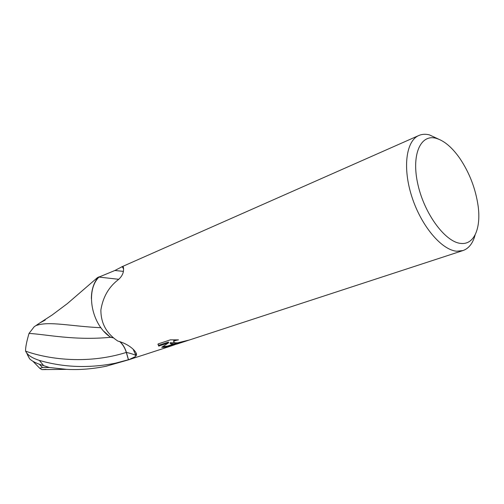 <?xml version="1.0" encoding="UTF-8"?>
<svg xmlns="http://www.w3.org/2000/svg" width="504" height="504" viewBox="0 0 504 504"><rect width="100%" height="100%" fill="white"/><g stroke="black" fill="none" stroke-linecap="round" stroke-linejoin="round"><path stroke-width="0.76" d="M460.883 243.419C445.542 242.279 424.626 214.326 417.967 184.766C411.081 155.175 420.311 133.938 435.973 138.279C444.137 140.61 452.12 147.351 459.913 158.508C469.571 172.966 475.637 188.798 478.126 206.01C481.181 228.192 474.138 245.001 460.883 243.419M475.146 234.814C472.928 243.218 468.871 248.466 462.981 250.564L456.813 251.213C441.718 250.129 421.363 226.183 411.957 197.051C402.425 167.945 406.048 140.818 418.868 135.488C422.056 134.108 425.565 133.906 429.402 134.877L438.449 139.072M113.482 337.831L110.615 337.207C91.482 324.954 85.082 290.751 98.998 277.074L114.899 270.484L122.22 266.66C123.442 266.074 123.833 267.668 123.398 271.448C122.875 274.441 121.162 277.2 118.251 279.72C108.719 287.022 102.929 297.121 100.882 310.004C100.863 323.266 106.533 333.629 117.886 341.095C131.078 344.635 138.442 353.594 136.118 355.641L135.192 356.719L128.526 359.843L126.403 352.397C125.124 348.05 122.951 344.434 119.883 341.548M170.245 343.514L172.689 344.377L163.586 347.363L161.689 347.275L168.601 342.827L158.684 346.116L158.073 343.961L170.415 339.835L178.498 339.879C175.827 340.263 174.245 340.849 173.767 341.63C173.496 342.531 174.705 342.934 177.402 342.827L174.088 343.917L170.245 343.514L170.119 342.733L176.431 342.865M177.742 342.796L189.353 340.005L462.981 250.564M175.474 344.459L172.305 345.58L163.863 347.351L172.841 344.408L176.457 344.219L185.611 341.227L174.088 343.917M188.603 340.238L185.611 341.227M177.402 342.827L174.403 343.898M173.741 341.498L173.634 340.836L175.153 339.816M157.966 344.497L158.558 345.328L168.468 342.04L168.601 342.827M162.83 346.601L167.372 346.116M168.116 345.958L173.2 344.465M158.558 345.328L158.684 346.116M144.862 354.545L129.837 359.371M131.645 358.867L115.498 363.176C89.025 368.405 63.649 367.479 39.375 360.41C33.169 358.439 28.911 355.925 26.599 352.869L25.572 351.149C25.433 347.628 26.586 341.718 29.024 333.428C45.782 334.291 74.384 340.786 110.483 337.296L113.576 337.907M114.899 270.484L123.398 271.379M98.998 277.074L118.793 279.31M27.481 354.873L29.597 358.785C32.325 361.431 37.013 363.712 43.653 365.639L49.36 367.498L66.597 369.35C79.449 370.037 92.673 368.991 106.275 366.2L129.786 359.472M94.998 279.758L97.53 277.565L99.326 276.765M46.047 369.388L41.901 369.615L39.81 368.355L42.487 367.498L39.362 364.253M119.618 341.479C122.762 344.364 124.992 348.012 126.309 352.428L128.451 359.862M29.024 333.428L34.19 326.762L40.03 322.812L45.253 320.046M103.975 331.393L110.483 337.296M100.945 327.72C71.549 326.39 48.875 320.922 36.515 325.439M42.487 367.498L49.367 367.498M98.179 277.25C93.694 282.788 91.426 289.901 91.369 298.582M126.403 352.397C131.109 353.512 134.303 354.564 135.973 355.553L136.118 355.641M43.653 365.639L39.375 360.41M25.572 351.149C50.753 360.051 89.328 364.052 126.309 352.428M121.571 266.906L418.868 135.488M173.76 341.63L173.628 340.836M143.546 354.98L172.305 345.58M136.263 353.417L135.614 354.312M123.486 268.789L122.22 266.66M136.017 355.811L133.226 349.366M32.943 361.292L39.816 368.355M66.559 369.35L41.901 369.615M40.03 322.812L52.158 314.981L67.366 303.603L97.53 277.565M26.599 352.869L29.597 358.785"/></g></svg>
